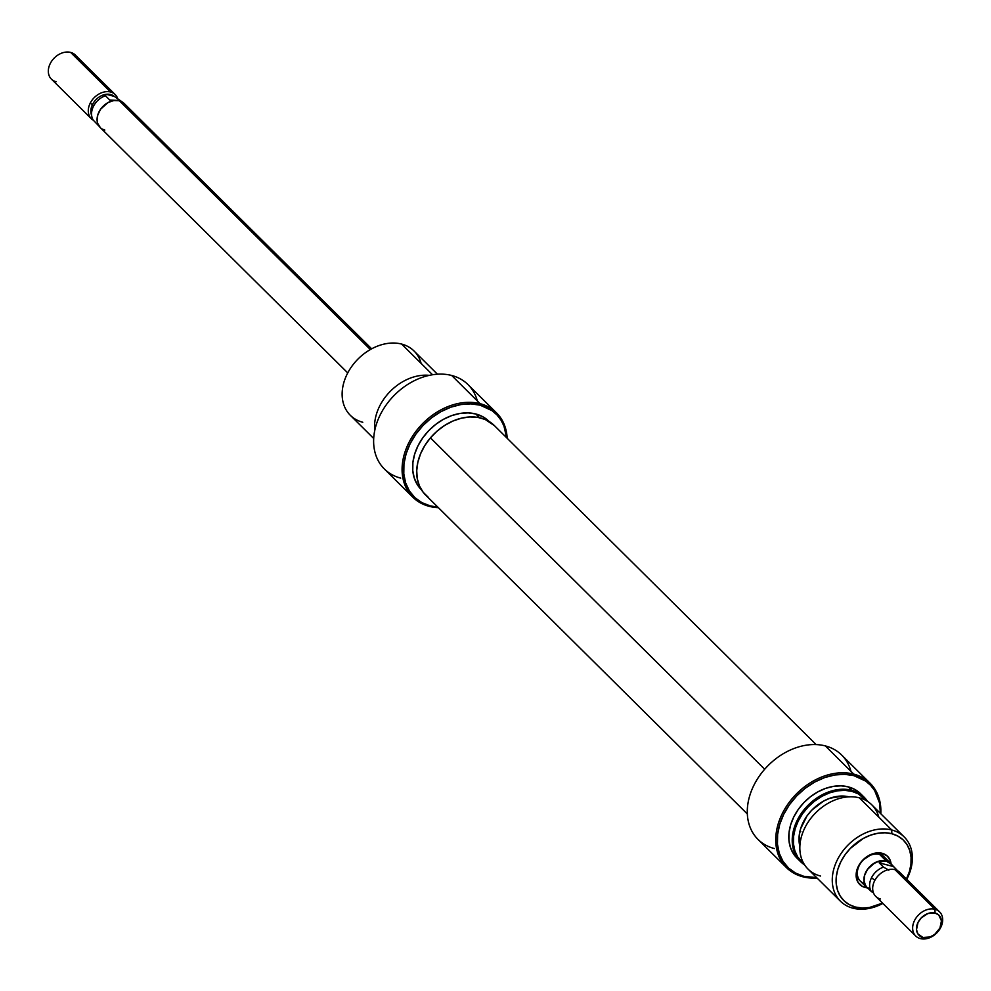 <?xml version="1.0" encoding="UTF-8"?>
<svg xmlns="http://www.w3.org/2000/svg" width="991" height="991" viewBox="0 0 991 991"><rect width="100%" height="100%" fill="white"/><g stroke="black" fill="none" stroke-linecap="round" stroke-linejoin="round"><path stroke-width="1.49" d="M429.177 506.327A59.398 44.843 134.8 0 0 438.381 507.665A59.398 44.843 -45.2 0 1 429.177 506.327L430.193 505.881L429.177 506.327A59.398 44.843 -45.2 0 1 412.838 497.197A59.398 44.843 -45.2 0 1 414.895 432.782A59.398 44.843 -45.2 0 1 480.127 403.684A59.398 44.843 134.8 0 0 408.676 443.076A59.398 44.843 134.8 0 0 429.177 506.327M400.723 478.12A59.398 44.843 -45.2 0 1 380.222 414.857A59.398 44.843 -45.2 0 1 451.673 375.465L480.127 403.684L480.177 405.183L470.898 403.87L461.013 404.539L450.905 407.165L440.958 411.649L431.568 417.83L423.07 425.449L415.824 434.231L410.076 443.832L406.075 453.878L403.944 463.986L403.795 473.772L405.616 482.852L409.345 490.892L414.833 497.569L421.869 502.623L430.193 505.881L437.811 507.107A58.271 43.988 -45.2 0 1 430.193 505.881A58.271 43.988 -45.2 0 1 410.076 443.832A58.271 43.988 -45.2 0 1 480.177 405.183L480.127 403.684L451.673 375.465A59.398 44.843 -45.2 0 1 477.303 400.872M437.44 374.202L414.052 351.025A45.264 34.165 134.8 0 0 401.603 344.063A45.264 34.165 -45.2 0 1 421.125 363.412M362.78 422.265A45.264 34.165 -45.2 0 1 347.16 374.078A45.264 34.165 -45.2 0 1 401.603 344.063L432.547 374.747L401.603 344.063A45.264 34.165 134.8 0 0 351.892 366.236A45.264 34.165 134.8 0 0 350.319 415.303L373.706 438.48M489.17 421.509L489.034 421.373A48.088 36.295 134.8 0 0 475.804 413.978L479.57 417.719L475.804 413.978A48.088 36.295 134.8 0 0 422.996 437.539A48.088 36.295 134.8 0 0 421.324 489.678L421.46 489.814M496.479 412.826A59.398 44.843 -45.2 0 1 507.169 438.282A59.398 44.843 134.8 0 0 480.127 403.684A59.398 44.843 -45.2 0 1 496.479 412.826L468.025 384.607A59.398 44.843 134.8 0 0 451.673 375.465A59.398 44.843 134.8 0 0 386.44 404.563A59.398 44.843 134.8 0 0 384.372 468.978L412.838 497.197M480.177 405.183L492.155 410.72L497.011 414.969L500.975 420.097L503.948 425.981L506.612 437.725A58.271 43.988 -45.2 0 0 480.177 405.183M488.476 420.841L482.667 416.666L475.804 413.978L468.148 412.9L459.997 413.445L451.648 415.613L443.448 419.317L435.693 424.421L428.682 430.701L422.699 437.948L417.954 445.876L414.647 454.163L412.9 462.512L412.776 470.576L414.275 478.083L417.36 484.71L421.881 490.223M374.796 430.317A45.264 34.165 -45.2 0 1 429.276 375.354A45.264 34.165 134.8 0 0 374.796 430.317M428.323 497.346L423.169 492.267L419.441 485.962L417.261 478.665L416.728 470.651L417.843 462.252L420.58 453.767L424.829 445.529L430.428 437.861L764.68 769.239L430.428 437.861A48.856 36.878 134.8 0 0 425.535 494.93L747.338 813.97M816.138 744.588L494.323 425.535A48.856 36.878 134.8 0 0 430.428 437.861L437.167 431.048L444.773 425.362L452.961 421.014L461.422 418.177L469.821 416.951L477.848 417.384L485.169 419.466L494.447 425.659M891.107 864.189L890.488 861.105L887.354 856.1L882.126 853.276L875.623 853.053L872.191 853.957L862.727 860.163L858.317 866.407L856.224 873.257L856.174 876.589L858.057 882.399L862.319 886.388L865.143 887.49L865.106 885.818L865.143 887.49A19.795 14.952 -45.2 0 1 858.317 866.407A19.795 14.952 -45.2 0 1 882.126 853.276L879.599 854.415A16.971 12.809 134.8 0 0 859.346 865.354A16.971 12.809 134.8 0 0 864.474 883.576M774.38 848.556A59.398 44.843 -45.2 0 1 753.878 785.306A59.398 44.843 -45.2 0 1 825.33 745.913A59.398 44.843 -45.2 0 1 850.959 771.32M802.834 876.775A59.398 44.843 134.8 0 0 817.08 878.038A59.398 44.843 -45.2 0 1 802.834 876.775L803.85 876.317L802.834 876.775A59.398 44.843 -45.2 0 1 786.495 867.633A59.398 44.843 -45.2 0 1 788.551 803.23A59.398 44.843 -45.2 0 1 853.796 774.132A59.398 44.843 134.8 0 0 782.333 813.524A59.398 44.843 134.8 0 0 802.834 876.775M816.658 877.617A58.271 43.988 -45.2 0 1 803.85 876.317A58.271 43.988 -45.2 0 1 783.732 814.268A58.271 43.988 -45.2 0 1 853.833 775.631L853.796 774.132A59.398 44.843 -45.2 0 1 870.135 783.262A59.398 44.843 -45.2 0 1 880.801 813.76A59.398 44.843 134.8 0 0 853.796 774.132L825.33 745.913L853.796 774.132L853.833 775.631L865.812 781.168L870.68 785.417L874.632 790.545L879.537 802.945L880.38 813.338A58.271 43.988 -45.2 0 0 853.833 775.631L844.555 774.318L834.67 774.987L824.562 777.613L814.627 782.097L805.225 788.279L796.739 795.897L789.48 804.68L783.732 814.268L779.731 824.314L777.613 834.422L777.452 844.208L779.273 853.301L783.001 861.328L788.489 868.005L795.538 873.071L803.85 876.317L816.658 877.617M851.678 790.273L851.926 791.351A44.607 33.669 -45.2 0 1 866.407 800.703L858.293 793.841L851.926 791.351L851.678 790.273A45.264 34.165 -45.2 0 1 864.14 797.235A45.264 34.165 -45.2 0 1 867.546 801.409A45.264 34.165 134.8 0 0 851.678 790.273L848.259 786.866L851.678 790.273A45.264 34.165 134.8 0 0 800.01 815.358A45.264 34.165 134.8 0 0 804.605 864.895A45.264 34.165 -45.2 0 1 800.406 861.513A45.264 34.165 -45.2 0 1 801.979 812.434A45.264 34.165 -45.2 0 1 851.678 790.273M904.188 836.937L871.758 804.791A45.264 34.165 134.8 0 0 859.296 797.829L891.739 829.975L891.838 833.728A42.427 32.034 -45.2 0 1 906.431 879.005L909.404 871.597L910.952 864.226L911.063 857.104L909.726 850.489L907.013 844.642L903.024 839.773L897.896 836.094L891.838 833.728L891.739 829.975A45.264 34.165 -45.2 0 1 904.188 836.937A45.264 34.165 -45.2 0 1 906.765 879.327A45.264 34.165 134.8 0 0 891.739 829.975L859.296 797.829A45.264 34.165 -45.2 0 1 878.831 817.179M852.917 908.177A45.264 34.165 134.8 0 0 882.87 903.433A45.264 34.165 -45.2 0 1 852.917 908.177A45.264 34.165 -45.2 0 1 840.455 901.215A45.264 34.165 -45.2 0 1 842.028 852.149A45.264 34.165 -45.2 0 1 891.739 829.975A45.264 34.165 134.8 0 0 837.284 859.99A45.264 34.165 134.8 0 0 852.917 908.177L855.444 907.05L852.917 908.177M882.535 903.111A42.427 32.034 -45.2 0 1 855.444 907.05L849.386 904.684L844.258 900.992L840.257 896.137L837.544 890.277L836.218 883.662L836.33 876.54L837.878 869.181L840.802 861.86L844.976 854.874L850.266 848.482L863.285 838.436L870.519 835.165L877.89 833.258L885.074 832.774L891.838 833.728A42.427 32.034 -45.2 0 0 840.802 861.86A42.427 32.034 -45.2 0 0 855.444 907.05L862.195 908.004L869.392 907.521L882.535 903.111M860.374 881.135A16.971 12.809 -45.2 0 1 860.956 862.727A16.971 12.809 -45.2 0 1 879.599 854.415A16.971 12.809 -45.2 0 1 884.269 857.029M864.14 797.235L860.708 793.828A45.264 34.165 134.8 0 0 848.259 786.866L841.049 785.851L833.369 786.371L825.515 788.415L817.798 791.896L810.502 796.69L803.899 802.611L798.275 809.436L793.816 816.881L790.694 824.685L789.047 832.539L788.935 840.145L790.347 847.194L793.246 853.437L797.507 858.627M870.135 783.262L841.681 755.055A59.398 44.843 134.8 0 0 825.33 745.913A59.398 44.843 134.8 0 0 760.097 775.012A59.398 44.843 134.8 0 0 758.028 839.427L786.495 867.633M860.188 793.32L854.713 789.393L848.259 786.866A45.264 34.165 134.8 0 0 798.548 809.04A45.264 34.165 134.8 0 0 796.975 858.119A45.264 34.165 134.8 0 0 798.771 859.73M803.899 863.756L797.705 856.955L794.856 850.811L793.457 843.849L793.58 836.367L795.203 828.625L798.263 820.932L802.66 813.586L808.222 806.872L814.713 801.038L821.911 796.306L829.517 792.874L837.259 790.855L844.827 790.347L851.926 791.351A44.607 33.669 -45.2 0 0 801.694 814.998A44.607 33.669 -45.2 0 0 803.899 863.756M849.176 796.9L843.093 796.033L829.987 798.201L823.471 801.137L811.753 810.18L806.996 815.94L800.604 828.81L799.217 835.438L799.873 846.289A38.191 28.826 134.8 0 1 812.323 809.597A38.191 28.826 134.8 0 1 848.915 796.838M820.486 876.032A45.264 34.165 -45.2 0 1 804.853 827.832A45.264 34.165 -45.2 0 1 859.296 797.829A45.264 34.165 134.8 0 0 809.597 819.991A45.264 34.165 134.8 0 0 808.024 869.07L840.455 901.215M869.206 889.323L867.162 887.849A19.795 14.952 -45.2 0 1 865.143 887.49L868.302 887.936M799.539 832.093L800.765 831.722M886.759 861.105A16.971 12.809 134.8 0 0 879.599 854.415L882.126 853.276A19.795 14.952 -45.2 0 1 891.058 863.756M126.526 107.437L123.838 103.151L119.366 100.723L370.337 349.538L119.366 100.723A16.971 12.809 134.8 0 0 100.735 109.035A16.971 12.809 134.8 0 0 100.141 127.443L347.742 372.913M91.618 115.328A15.076 11.384 -45.2 0 1 92.51 104.526L90.169 103.262A16.971 12.809 134.8 0 0 93.377 120.27A16.971 12.809 -45.2 0 1 91.358 118.734A16.971 12.809 -45.2 0 1 90.169 103.262A16.971 12.809 -45.2 0 1 110.583 92.014L70.621 52.399A16.971 12.809 134.8 0 0 51.978 60.711A16.971 12.809 134.8 0 0 51.396 79.107L91.358 118.734M116.975 100.351L109.741 100.017L105.43 95.755L106.21 94.281A15.076 11.384 134.8 0 0 92.51 104.526L93.414 106.421A16.859 12.722 -45.2 0 1 105.43 95.755A16.859 12.722 134.8 0 0 93.414 106.421A16.859 12.722 134.8 0 0 93.303 120.184L99.137 126.278M56.066 81.72A16.971 12.809 -45.2 0 1 50.207 63.647A16.971 12.809 -45.2 0 1 70.621 52.399L110.583 92.014A16.971 12.809 -45.2 0 1 115.253 94.628A16.971 12.809 -45.2 0 1 117.557 98.196A16.971 12.809 134.8 0 0 110.583 92.014A16.971 12.809 134.8 0 0 90.169 103.262L92.51 104.526A15.076 11.384 134.8 0 0 91.16 113.915L91.903 116.926A16.859 12.722 -45.2 0 1 93.414 106.421L92.51 104.526A15.076 11.384 -45.2 0 1 106.21 94.281A15.076 11.384 -45.2 0 1 114.287 96.387L122.017 101.8L114.287 96.387L106.21 94.281L110.645 94.529L114.287 96.387L106.21 94.281L105.43 95.755L109.741 100.017L117.285 100.401M867.162 887.849L864.474 883.563L863.941 880.925L864.61 875.127L867.447 869.404L874.768 862.827L880.603 860.758L886.189 860.944L879.599 854.415L886.189 860.944A16.971 12.809 -45.2 0 1 890.859 863.557A16.971 12.809 -45.2 0 1 891.863 864.722M939.604 911.893A16.971 12.809 -45.2 0 1 939.022 930.289A16.971 12.809 -45.2 0 1 920.379 938.601A16.971 12.809 -45.2 0 1 915.709 936A16.971 12.809 -45.2 0 1 916.303 917.592A16.971 12.809 -45.2 0 1 934.934 909.28L894.972 869.664L934.934 909.28L935.046 913.033A14.147 10.678 -45.2 0 1 939.926 928.084A14.147 10.678 -45.2 0 1 922.906 937.461L920.379 938.601A16.971 12.809 134.8 0 0 940.793 927.353A16.971 12.809 134.8 0 0 934.934 909.28A16.971 12.809 -45.2 0 1 939.604 911.893L899.642 872.266A16.971 12.809 134.8 0 0 894.972 869.664A16.971 12.809 134.8 0 0 874.558 880.912A16.971 12.809 -45.2 0 1 894.972 869.664A16.971 12.809 -45.2 0 1 902.293 876.924M871.362 891.566L873.443 892.804L871.362 891.566A16.859 12.722 -45.2 0 1 871.485 877.803A16.859 12.722 134.8 0 0 871.362 891.566L867.063 887.292L871.362 891.566M890.587 863.446L886.14 861.043L880.764 861.712L879.19 862.851L893.399 866.543L879.19 862.851L883.501 867.125L888.84 870.185L883.501 867.125A16.859 12.722 134.8 0 0 871.485 877.803L874.904 880.243L871.485 877.803A16.859 12.722 -45.2 0 1 883.501 867.125L879.19 862.851L882.473 861.018L886.14 861.043A16.859 12.722 134.8 0 0 867.62 869.305A16.859 12.722 134.8 0 0 867.038 887.589A16.859 12.722 134.8 0 0 867.484 887.998M869.962 889.621L867.063 887.292L868.909 889.125M880.417 898.986A16.971 12.809 -45.2 0 1 874.558 880.912A16.971 12.809 134.8 0 0 875.747 896.372L915.709 936M935.046 913.033L938.774 915.04L941.45 920.825L939.926 928.084L934.711 934.402L930.016 936.99L922.906 937.461L917.852 933.832L916.502 929.669L918.025 922.41L921.184 917.951L927.935 913.504L935.046 913.033L934.934 909.28A16.971 12.809 134.8 0 0 914.52 920.528A16.971 12.809 134.8 0 0 920.379 938.601L922.906 937.461A14.147 10.678 -45.2 0 1 918.025 922.41A14.147 10.678 -45.2 0 1 935.046 913.033M891.466 864.325L886.14 861.043L889.881 862.938L897.598 870.705L890.785 863.644A16.859 12.722 134.8 0 0 886.14 861.043L877.667 861.613L872.08 864.697L867.521 869.454L864.697 875.127L864.041 880.888L865.651 885.843L867.236 887.775M868.983 889.2A16.971 12.809 -45.2 0 1 866.964 887.663A16.971 12.809 -45.2 0 1 867.546 869.256A16.971 12.809 -45.2 0 1 886.189 860.944L888.617 861.897L892.259 865.316M867.633 888.171L867.063 887.292M115.253 94.628L75.291 55.001A16.971 12.809 134.8 0 0 70.621 52.399A16.971 12.809 -45.2 0 1 77.942 59.658M99.311 126.464L93.303 120.184A16.859 12.722 -45.2 0 1 91.903 116.926M371.65 348.807L124.036 103.337A16.971 12.809 134.8 0 0 119.366 100.723L113.792 100.537L107.945 102.606L100.624 109.183L97.787 114.906L97.118 120.704L97.651 123.342L100.339 127.628M102.383 129.103L104.811 130.056M856.224 877.023L866.964 887.663M800.406 861.513L796.975 858.119M890.847 863.545L880.999 853.784M867.732 888.27L867.038 887.589"/></g></svg>
